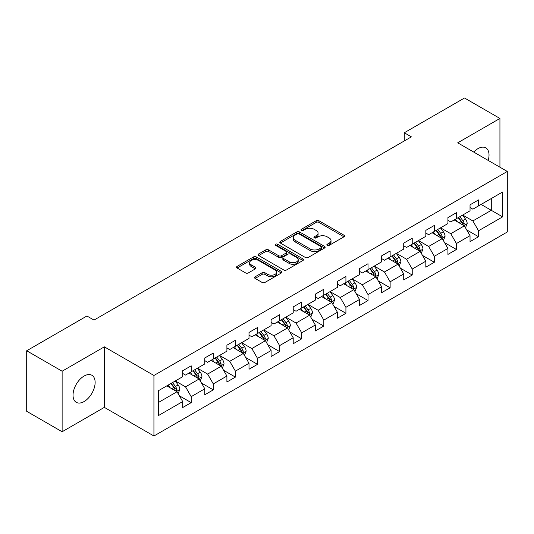 <?xml version="1.0" encoding="UTF-8"?>
<svg xmlns="http://www.w3.org/2000/svg" width="534" height="534" viewBox="0 0 534 534"><rect width="100%" height="100%" fill="white"/><g stroke="black" fill="none" stroke-linecap="round" stroke-linejoin="round"><path stroke-width="0.8" d="M327.255 245.346A1.375 0.794 0 0 0 329.204 245.346L343.983 236.816A1.969 1.135 0 0 0 344.557 236.015A1.969 1.135 0 0 0 343.983 235.207L318.945 220.756A1.969 1.135 0 0 0 316.168 220.756L301.39 229.286A1.375 0.794 0 0 0 300.982 229.847A1.375 0.794 0 0 0 301.39 230.414A1.375 0.794 0 0 0 303.339 230.414L305.248 229.306A6.295 3.631 0 0 1 314.146 229.306L316.235 230.514A6.295 3.631 0 0 1 318.077 233.078A6.295 3.631 0 0 1 316.235 235.648L314.326 236.756A1.375 0.794 0 0 0 313.919 237.316A1.375 0.794 0 0 0 314.326 237.877A1.375 0.794 0 0 0 316.268 237.877L318.184 236.776A6.295 3.631 0 0 1 327.082 236.776L329.171 237.977A6.295 3.631 0 0 1 331.013 240.547A6.295 3.631 0 0 1 329.171 243.117L327.255 244.225A1.375 0.794 0 0 0 326.855 244.786A1.375 0.794 0 0 0 327.255 245.346L327.255 244.225M84.085 401.561A15.626 9.025 120 0 0 94.291 387.791A15.626 9.025 120 0 0 91.895 375.269A15.626 9.025 120 0 0 84.085 376.043A15.626 9.025 120 0 0 73.872 389.813A15.626 9.025 120 0 0 76.269 402.336A15.626 9.025 120 0 0 84.085 401.561M488.169 160.414A15.626 9.025 120 0 0 485.786 147.858A15.626 9.025 120 0 0 477.97 148.632A15.626 9.025 120 0 0 473.718 152.07M255.112 276.799A1.969 1.135 0 0 0 254.538 277.607A1.969 1.135 0 0 0 255.112 278.408L262.134 282.459A1.969 1.135 0 0 0 264.917 282.459L281.325 272.987A1.969 1.135 0 0 0 281.905 272.186A1.969 1.135 0 0 0 281.325 271.379L256.293 256.927A1.969 1.135 0 0 0 253.51 256.927L237.103 266.406A1.969 1.135 0 0 0 236.529 267.207A1.969 1.135 0 0 0 237.103 268.008L245.587 272.907A1.969 1.135 0 0 0 248.363 272.907L255.392 268.849A1.969 1.135 0 0 0 255.966 268.048A1.969 1.135 0 0 0 255.392 267.247L251.18 264.817A5.26 3.037 0 0 1 249.645 262.668A5.26 3.037 0 0 1 252.889 259.864A5.26 3.037 0 0 1 258.623 260.519L275.103 270.037A5.26 3.037 0 0 1 276.645 272.186A5.26 3.037 0 0 1 273.395 274.99A5.26 3.037 0 0 1 267.661 274.329L264.917 272.747A1.969 1.135 0 0 0 262.134 272.747L255.112 276.799L255.112 278.408M104.344 346.84L62.124 371.217L26.7 350.765L26.7 411.3L62.124 431.752L104.344 407.375L153.932 436.004L153.932 375.469L104.344 346.84L104.344 407.375M499.931 167.202L499.931 118.448L457.711 142.825L507.3 171.454L153.932 375.469M499.931 118.448L464.513 97.996L404.291 132.766L404.291 140.943M26.7 350.765L86.915 316.001L94.004 320.086L411.38 136.851L404.291 132.766M305.388 257.488A1.969 1.135 0 0 0 308.171 257.488L324.579 248.016A1.969 1.135 0 0 0 325.153 247.215A1.969 1.135 0 0 0 324.579 246.408L299.547 231.956A1.969 1.135 0 0 0 296.764 231.956L280.357 241.435A1.969 1.135 0 0 0 279.776 242.236A1.969 1.135 0 0 0 280.357 243.037L305.388 257.488M276.105 245.647A1.375 0.794 0 0 1 277.5 245.84L277.5 244.205L302.952 258.897A1.969 1.135 0 0 1 303.532 259.698A1.969 1.135 0 0 1 302.952 260.499L286.544 269.977A1.969 1.135 0 0 1 283.761 269.977L258.73 255.526L258.73 253.917A1.969 1.135 0 0 0 258.149 254.718A1.969 1.135 0 0 0 258.73 255.526M258.73 253.917L265.752 249.865A1.969 1.135 0 0 1 268.535 249.865L278.688 255.726A1.969 1.135 0 0 0 281.465 255.726L286.124 253.036A1.969 1.135 0 0 0 286.705 252.228A1.969 1.135 0 0 0 286.124 251.427L275.557 245.326A1.375 0.794 0 0 1 275.15 244.766A1.375 0.794 0 0 1 276.005 244.031A1.375 0.794 0 0 1 277.5 244.205M153.932 436.004L507.3 231.99L507.3 171.454M179.364 395.794L191.199 402.629L191.199 396.655L204.802 388.805L204.802 394.773L213.3 389.867L213.3 383.893L226.903 376.043L226.903 382.017L235.407 377.104L235.407 371.137L249.004 363.28L249.004 369.254L257.508 364.342L257.508 358.374L271.112 350.518L271.112 356.492L279.609 351.586L279.609 345.611L293.213 337.762L293.213 343.729L301.71 338.823L301.71 332.849L315.314 324.999L315.314 330.967L323.818 326.06L323.818 320.086L337.421 312.236L337.421 318.211L345.919 313.298L345.919 307.33L359.522 299.474L359.522 305.448L368.019 300.542L368.019 294.568L381.623 286.711L381.623 292.685L390.127 287.779L390.127 281.805L403.724 273.955L403.724 279.923L412.228 275.017L412.228 269.043L425.832 261.193L425.832 267.167L434.329 262.254L434.329 256.287L447.933 248.43L447.933 254.404L456.436 249.491L456.436 243.524L470.033 235.668L470.033 241.642L478.537 236.736L478.537 230.761L502.627 216.857L502.627 191.986L491.287 198.535L491.287 210.309L502.627 216.857M191.199 402.629L182.695 407.535L182.695 401.561L158.611 415.472L158.611 390.601L182.695 376.697L182.695 370.723L191.199 365.817L191.199 371.791L204.802 363.934L204.802 357.96L213.3 353.054L213.3 359.028L226.903 351.172L226.903 345.204L235.407 340.291L235.407 346.266L249.004 338.416L249.004 332.442L257.508 327.536L257.508 333.503L271.112 325.653L271.112 319.679L279.609 314.773L279.609 320.74L293.213 312.891L293.213 306.916L301.71 302.01L301.71 307.984L315.314 300.128L315.314 294.161L323.818 289.248L323.818 295.222L337.421 287.365L337.421 281.398L345.919 276.492L345.919 282.459L359.522 274.609L359.522 268.635L368.019 263.729L368.019 269.697L381.623 261.847L381.623 255.873L390.127 250.967L390.127 256.941L403.724 249.084L403.724 243.117L412.228 238.204L412.228 244.178L425.832 236.322L425.832 230.354L434.329 225.441L434.329 231.416L447.933 223.566L447.933 217.592L456.436 212.686L456.436 218.653L470.033 210.803L470.033 204.829L478.537 199.923L478.537 205.897L502.627 191.986M188.929 373.099L199.135 378.986L185.532 386.843L175.326 380.949M182.695 373.426L185.532 375.062L191.199 371.791M185.532 386.843L191.199 396.655M199.135 378.986L204.802 388.805M211.037 360.337L221.236 366.224L207.633 374.08L197.433 368.186M204.802 360.664L207.633 362.299L213.3 359.028M207.633 374.08L213.3 383.893M221.236 366.224L226.903 376.043M233.138 347.574L243.337 353.468L229.733 361.318L219.534 355.43M226.903 347.901L229.733 349.536L235.407 346.266M229.733 361.318L235.407 371.137M243.337 353.468L249.004 363.28M255.239 334.811L265.445 340.705L251.841 348.555L241.635 342.668M249.004 335.138L251.841 336.774L257.508 333.503M251.841 348.555L257.508 358.374M265.445 340.705L271.112 350.518M277.34 322.055L287.546 327.943L273.942 335.793L263.743 329.905M271.112 322.382L273.942 324.018L279.609 320.74M273.942 335.793L279.609 345.611M287.546 327.943L293.213 337.762M299.447 309.293L309.647 315.18L296.043 323.037L285.844 317.143M293.213 309.62L296.043 311.255L301.71 307.984M296.043 323.037L301.71 332.849M309.647 315.18L315.314 324.999M321.548 296.53L331.748 302.418L318.151 310.274L307.944 304.387M315.314 296.857L318.151 298.493L323.818 295.222M318.151 310.274L323.818 320.086M331.748 302.418L337.421 312.236M343.649 283.768L353.855 289.662L340.251 297.511L330.052 291.624M337.421 284.095L340.251 285.73L345.919 282.459M340.251 297.511L345.919 307.33M353.855 289.662L359.522 299.474M365.757 271.005L375.956 276.899L362.352 284.749L352.153 278.861M359.522 271.339L362.352 272.974L368.019 269.697M362.352 284.749L368.019 294.568M375.956 276.899L381.623 286.711M387.858 258.249L398.057 264.136L384.46 271.993L374.254 266.099M381.623 258.576L384.46 260.212L390.127 256.941M384.46 271.993L390.127 281.805M398.057 264.136L403.724 273.955M409.958 245.486L420.165 251.374L406.561 259.23L396.361 253.336M403.724 245.814L406.561 247.449L412.228 244.178M406.561 259.23L412.228 269.043M420.165 251.374L425.832 261.193M432.066 232.724L442.265 238.618L428.662 246.468L418.462 240.58M425.832 233.051L428.662 234.686L434.329 231.416M428.662 246.468L434.329 256.287M442.265 238.618L447.933 248.43M454.167 219.961L464.366 225.855L450.769 233.705L440.563 227.818M447.933 220.288L450.769 221.93L456.436 218.653M450.769 233.705L456.436 243.524M464.366 225.855L470.033 235.668M481.087 204.422L491.287 210.309L472.87 220.942L462.671 215.055M470.033 207.532L472.87 209.168L478.537 205.897M472.87 220.942L478.537 230.761M62.124 371.217L62.124 431.752M158.611 402.382L177.028 391.749L166.828 385.855M177.028 391.749L182.695 401.561M466.709 229.9L478.537 236.736M444.602 242.663L456.436 249.491M422.501 255.426L434.329 262.254M400.4 268.188L412.228 275.017M378.292 280.951L390.127 287.779M356.191 293.707L368.019 300.542M334.09 306.469L345.919 313.298M311.983 319.232L323.818 326.06M289.882 331.994L301.71 338.823M267.781 344.75L279.609 351.586M245.673 357.513L257.508 364.342M223.572 370.276L235.407 377.104M201.472 383.038L213.3 389.867M327.809 245.54L329.171 244.752A6.295 3.631 0 0 0 331.013 242.182L331.013 240.547M318.077 233.078L318.077 234.72A6.295 3.631 0 0 1 316.235 237.29L314.873 238.071M343.956 236.829L318.945 222.391A1.969 1.135 0 0 0 316.168 222.391L301.937 230.608M324.552 248.03L299.547 233.592A1.969 1.135 0 0 0 296.764 233.592L280.377 243.05M321.101 247.776A1.375 0.794 0 0 0 321.508 247.215A1.375 0.794 0 0 0 321.101 246.648L299.127 233.965A1.375 0.794 0 0 0 297.184 233.965L295.162 235.127A6.295 3.631 0 0 0 293.32 237.697A6.295 3.631 0 0 0 295.162 240.267L310.187 248.937A6.295 3.631 0 0 0 319.085 248.937L321.101 247.776L321.101 249.411A1.375 0.794 0 0 0 321.508 248.851L321.508 247.215M293.32 237.697L293.32 239.332A6.295 3.631 0 0 0 295.162 241.902L295.162 240.267M321.101 249.411L319.085 250.573A6.295 3.631 0 0 1 310.187 250.573L295.162 241.902M258.756 255.539L265.752 251.501L265.752 249.865M286.705 252.228L286.705 253.87A1.969 1.135 0 0 1 286.124 254.671L281.465 257.361A1.969 1.135 0 0 1 278.688 257.361L268.535 251.501A1.969 1.135 0 0 0 265.752 251.501M277.5 245.84L302.925 260.519M289.221 261.807A5.26 3.037 0 0 0 294.955 262.468A5.26 3.037 0 0 0 298.199 259.657A5.26 3.037 0 0 0 296.657 257.508L290.856 254.157A1.969 1.135 0 0 0 288.073 254.157L283.414 256.847A1.969 1.135 0 0 0 282.84 257.648A1.969 1.135 0 0 0 283.414 258.456L289.221 261.807L289.221 263.442A5.26 3.037 0 0 0 294.955 264.103A5.26 3.037 0 0 0 298.199 261.293L298.199 259.657M282.84 257.648L282.84 259.284A1.969 1.135 0 0 0 283.414 260.091L283.414 258.456M289.221 263.442L283.414 260.091M276.645 272.186L276.645 273.822A5.26 3.037 0 0 1 273.395 276.625A5.26 3.037 0 0 1 267.661 275.971L264.917 274.383A1.969 1.135 0 0 0 262.134 274.383L255.139 278.421M249.645 262.668L249.645 264.303A5.26 3.037 0 0 0 251.18 266.453L251.18 264.817M255.365 268.869L251.18 266.453M281.298 273.001L256.293 258.563A1.969 1.135 0 0 0 253.51 258.563L237.129 268.021M465.488 227.791L467.177 223.546A5.307 3.064 -120 0 0 465.481 219.027L462.557 215.122M457.458 221.864L455.469 219.214M463.545 225.381L464.306 223.773A5.307 3.064 -120 0 0 462.784 220.582L459.861 216.677M458.532 217.445L461.776 221.777A2.703 1.562 60 0 1 462.27 222.598L464.306 223.773M458.165 217.658L461.089 221.563A5.307 3.064 60 0 1 462.604 224.754M443.387 240.554L445.069 236.308A5.307 3.064 -120 0 0 443.374 231.789L440.45 227.884M435.357 234.626L433.368 231.97M441.444 238.137L442.205 236.535A5.307 3.064 -120 0 0 440.684 233.338L437.76 229.44M436.432 230.207L439.676 234.533A2.703 1.562 60 0 1 440.163 235.354L442.205 236.535M436.058 230.421L438.981 234.319A5.307 3.064 60 0 1 440.503 237.517M421.279 253.316L422.968 249.071A5.307 3.064 -120 0 0 421.273 244.545L418.349 240.64M413.249 247.382L411.267 244.732M419.344 250.9L420.098 249.298A5.307 3.064 -120 0 0 418.583 246.101L415.659 242.196M414.324 242.963L417.568 247.295A2.703 1.562 60 0 1 418.062 248.116L420.098 249.298M413.957 243.177L416.88 247.082A5.307 3.064 60 0 1 418.402 250.279M399.178 266.079L400.867 261.827A5.307 3.064 -120 0 0 399.172 257.308L396.248 253.403M391.148 260.145L389.159 257.495M397.236 263.662L397.997 262.054A5.307 3.064 -120 0 0 396.475 258.863L393.551 254.958M392.223 255.726L395.467 260.058A2.703 1.562 60 0 1 395.961 260.879L397.997 262.054M391.856 255.94L394.78 259.844A5.307 3.064 60 0 1 396.295 263.035M377.077 278.835L378.76 274.589A5.307 3.064 -120 0 0 377.064 270.07L374.14 266.166M369.047 272.907L367.058 270.257M375.135 276.425L375.896 274.816A5.307 3.064 -120 0 0 374.374 271.626L371.45 267.721M370.122 268.489L373.366 272.821A2.703 1.562 60 0 1 373.853 273.642L375.896 274.816M369.748 268.702L372.672 272.607A5.307 3.064 60 0 1 374.194 275.798M354.97 291.597L356.659 287.352A5.307 3.064 -120 0 0 354.963 282.833L352.039 278.928M346.94 285.67L344.957 283.02M353.034 289.188L353.795 287.579A5.307 3.064 -120 0 0 352.273 284.382L349.349 280.483M348.014 281.251L351.259 285.577A2.703 1.562 60 0 1 351.752 286.404L353.795 287.579M347.647 281.465L350.571 285.37A5.307 3.064 60 0 1 352.093 288.56M332.869 304.36L334.558 300.115A5.307 3.064 -120 0 0 332.862 295.589L329.939 291.691M324.839 298.433L322.85 295.776M330.926 301.944L331.687 300.342A5.307 3.064 -120 0 0 330.172 297.144L327.242 293.239M325.914 294.007L329.158 298.339A2.703 1.562 60 0 1 329.652 299.16L331.687 300.342M325.546 294.221L328.47 298.126A5.307 3.064 60 0 1 329.985 301.323M310.768 317.123L312.45 312.877A5.307 3.064 -120 0 0 310.755 308.352L307.831 304.447M302.738 311.188L300.749 308.539M308.826 314.706L309.587 313.098A5.307 3.064 -120 0 0 308.065 309.907L305.141 306.002M303.813 306.77L307.057 311.102A2.703 1.562 60 0 1 307.544 311.923L309.587 313.098M303.439 306.983L306.362 310.888A5.307 3.064 60 0 1 307.884 314.085M288.667 329.878L290.349 325.633A5.307 3.064 -120 0 0 288.654 321.114L285.73 317.209M280.63 323.951L278.648 321.301M286.725 327.469L287.486 325.86A5.307 3.064 -120 0 0 285.964 322.669L283.04 318.765M281.705 319.532L284.949 323.864A2.703 1.562 60 0 1 285.443 324.685L287.486 325.86M281.338 319.746L284.262 323.651A5.307 3.064 60 0 1 285.783 326.841M266.559 342.641L268.248 338.396A5.307 3.064 -120 0 0 266.553 333.877L263.629 329.972M258.529 336.714L256.54 334.064M264.617 340.231L265.378 338.623A5.307 3.064 -120 0 0 263.863 335.432L260.932 331.527M259.604 332.295L262.848 336.627A2.703 1.562 60 0 1 263.342 337.448L265.378 338.623M259.237 332.508L262.161 336.413A5.307 3.064 60 0 1 263.683 339.604M244.459 355.404L246.141 351.158A5.307 3.064 -120 0 0 244.452 346.633L241.522 342.735M236.428 349.476L234.439 346.82M242.516 352.987L243.277 351.385A5.307 3.064 -120 0 0 241.755 348.188L238.832 344.29M237.503 345.057L240.747 349.383A2.703 1.562 60 0 1 241.234 350.204L243.277 351.385M237.129 345.271L240.06 349.169A5.307 3.064 60 0 1 241.575 352.367M222.358 368.166L224.04 363.921A5.307 3.064 -120 0 0 222.344 359.395L219.421 355.49M214.321 362.232L212.338 359.582M220.415 365.75L221.176 364.148A5.307 3.064 -120 0 0 219.654 360.951L216.731 357.046M215.402 357.813L218.646 362.145A2.703 1.562 60 0 1 219.134 362.966L221.176 364.148M215.028 358.027L217.952 361.932A5.307 3.064 60 0 1 219.474 365.129M200.25 380.929L201.939 376.677A5.307 3.064 -120 0 0 200.243 372.158L197.32 368.253M192.22 374.995L190.231 372.345M198.308 378.513L199.069 376.904A5.307 3.064 -120 0 0 197.553 373.713L194.623 369.808M193.295 370.576L196.539 374.908A2.703 1.562 60 0 1 197.033 375.729L199.069 376.904M192.928 370.79L195.851 374.694A5.307 3.064 60 0 1 197.373 377.885M178.149 393.685L179.831 389.44A5.307 3.064 -120 0 0 178.142 384.921L175.212 381.016M170.119 387.757L168.13 385.107M176.207 391.275L176.968 389.666A5.307 3.064 -120 0 0 175.446 386.476L172.522 382.571M171.194 383.339L174.438 387.671A2.703 1.562 60 0 1 174.932 388.492L176.968 389.666M170.82 383.552L173.75 387.457A5.307 3.064 60 0 1 175.265 390.648M329.171 244.752L329.171 243.117M314.326 237.877L314.326 236.756M316.235 237.29L316.235 235.648M301.39 230.414L301.39 229.286M316.168 222.391L316.168 220.756M318.945 222.391L318.945 220.756M343.983 236.816L343.983 235.207M280.357 243.037L280.357 241.435M296.764 233.592L296.764 231.956M299.547 233.592L299.547 231.956M324.579 248.016L324.579 246.408M310.187 250.573L310.187 248.937M319.085 250.573L319.085 248.937M268.535 251.501L268.535 249.865M278.688 257.361L278.688 255.726M281.465 257.361L281.465 255.726M286.124 254.671L286.124 253.036M302.952 260.499L302.952 258.897M262.134 274.383L262.134 272.747M264.917 274.383L264.917 272.747M267.661 275.971L267.661 274.329M255.392 268.849L255.392 267.247M237.103 268.008L237.103 266.406M253.51 258.563L253.51 256.927M256.293 258.563L256.293 256.927M281.325 272.987L281.325 271.379M463.846 225.548L467.137 223.653M462.784 220.582L465.481 219.027M459.013 222.758L461.089 221.563M441.745 238.311L445.036 236.408M440.684 233.338L443.374 231.789M436.905 235.521L438.981 234.319M419.637 251.073L422.935 249.171M418.583 246.101L421.273 244.545M414.805 248.283L416.88 247.082M397.536 263.836L400.827 261.934M396.475 258.863L399.172 257.308M392.704 261.046L394.78 259.844M375.435 276.599L378.726 274.696M374.374 271.626L377.064 270.07M370.596 273.802L372.672 272.607M353.328 289.355L356.625 287.452M352.273 284.382L354.963 282.833M348.495 286.564L350.571 285.37M331.227 302.117L334.518 300.215M330.172 297.144L332.862 295.589M326.394 299.327L328.47 298.126M309.126 314.88L312.417 312.977M308.065 309.907L310.755 308.352M304.287 312.09L306.362 310.888M287.018 327.642L290.316 325.74M285.964 322.669L288.654 321.114M282.186 324.846L284.262 323.651M264.917 340.398L268.208 338.496M263.863 335.432L266.553 333.877M260.085 337.608L262.161 336.413M242.816 353.161L246.107 351.259M241.755 348.188L244.452 346.633M237.977 350.371L240.06 349.169M220.709 365.924L224.006 364.021M219.654 360.951L222.344 359.395M215.876 363.133L217.952 361.932M198.608 378.686L201.905 376.784M197.553 373.713L200.243 372.158M193.775 375.896L195.851 374.694M176.507 391.442L179.798 389.546M175.446 386.476L178.142 384.921M171.668 388.652L173.75 387.457"/></g></svg>
